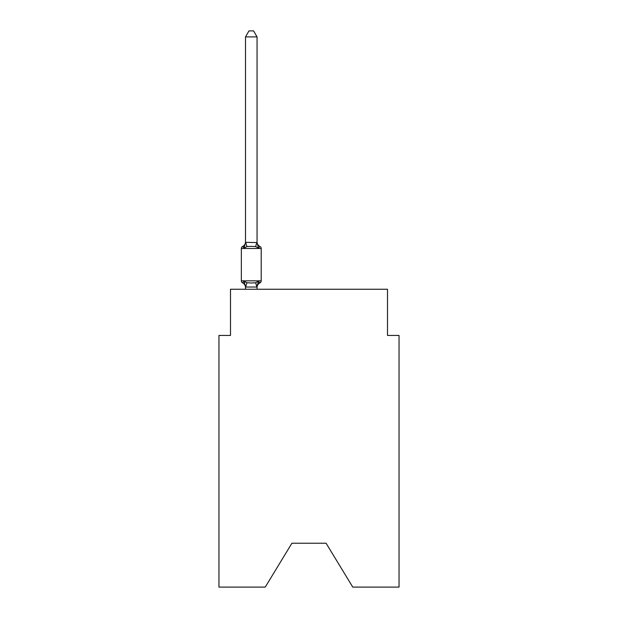 <?xml version="1.0" encoding="UTF-8"?>
<svg xmlns="http://www.w3.org/2000/svg" width="618" height="618" viewBox="0 0 618 618"><rect width="100%" height="100%" fill="white"/><g stroke="black" fill="none" stroke-linecap="round" stroke-linejoin="round"><path stroke-width="0.93" d="M326.088 543.23L352.754 587.1L399.043 587.1L399.043 335.435L387.501 335.435L387.501 289.263L230.499 289.263L230.499 335.435L218.957 335.435L218.957 587.1L265.246 587.1L291.912 543.23L326.088 543.23L291.912 543.23M258.494 281.283L259.908 282.905L258.494 281.283L259.908 282.905L258.494 281.283L259.908 282.905L258.494 281.283L259.908 282.905L258.494 281.283L259.908 282.905L258.494 281.283L259.908 282.905L258.494 281.283L259.908 282.905L258.494 281.283L259.908 282.905L258.494 281.283L259.908 282.905L258.494 281.283L259.908 282.905L258.494 281.283L259.908 282.905L258.494 281.283L259.908 282.905L258.494 281.283L259.908 282.905L258.494 281.283L259.908 282.905L258.494 281.283L259.908 282.905L258.494 281.283L259.908 282.905L258.494 281.283L259.908 282.905L258.494 281.283L259.908 282.905L258.494 281.283L259.908 282.905L258.494 281.283L259.908 282.905L258.494 281.283L259.908 282.905L258.494 281.283L256.957 287.03L245.601 287.03L244.064 281.283L242.65 282.905A2.31 2.31 0 0 1 241.352 280.835A2.31 2.31 0 0 0 242.65 282.905L244.064 281.283L242.65 282.905A2.31 2.31 0 0 1 241.352 280.835A2.31 2.31 0 0 0 242.65 282.905A2.31 2.31 0 0 1 241.352 280.835A2.31 2.31 0 0 0 242.65 282.905A2.31 2.31 0 0 1 241.352 280.835A2.31 2.31 0 0 0 242.65 282.905A2.31 2.31 0 0 1 241.352 280.835A2.31 2.31 0 0 0 242.65 282.905A2.31 2.31 0 0 1 241.352 280.835A2.31 2.31 0 0 0 242.65 282.905A2.31 2.31 0 0 1 241.352 280.835A2.31 2.31 0 0 0 242.65 282.905A2.31 2.31 0 0 1 241.352 280.835A2.31 2.31 0 0 0 242.65 282.905A2.31 2.31 0 0 1 241.352 280.835A2.31 2.31 0 0 0 242.65 282.905A2.31 2.31 0 0 1 241.352 280.835A2.31 2.31 0 0 0 242.65 282.905A2.31 2.31 0 0 1 241.352 280.835A2.31 2.31 0 0 0 242.65 282.905A2.31 2.31 0 0 1 241.352 280.835A2.31 2.31 0 0 0 242.65 282.905A2.31 2.31 0 0 1 241.352 280.835A2.31 2.31 0 0 0 242.65 282.905A2.31 2.31 0 0 1 241.352 280.835A2.31 2.31 0 0 0 242.65 282.905A2.31 2.31 0 0 1 241.352 280.835A2.31 2.31 0 0 0 242.65 282.905A2.31 2.31 0 0 1 241.352 280.835A2.31 2.31 0 0 0 242.65 282.905A2.31 2.31 0 0 1 241.352 280.835A2.31 2.31 0 0 0 242.65 282.905A2.31 2.31 0 0 1 241.352 280.835A2.31 2.31 0 0 0 242.65 282.905A2.31 2.31 0 0 1 241.352 280.835A2.31 2.31 0 0 0 242.65 282.905A2.31 2.31 0 0 1 241.352 280.835A2.31 2.31 0 0 0 242.65 282.905A2.31 2.31 0 0 1 241.352 280.835A2.31 2.31 0 0 0 242.65 282.905L244.064 281.283L246.945 282.766L251.279 282.998L255.613 282.766L258.494 281.283L259.908 282.905A2.31 2.31 0 0 0 261.205 280.835A2.31 2.31 0 0 1 259.908 282.905L259.251 282.588L259.908 282.905A2.31 2.31 0 0 0 261.205 280.835A2.31 2.31 0 0 1 259.908 282.905L259.251 282.588L259.908 282.905A2.31 2.31 0 0 0 261.205 280.835A2.31 2.31 0 0 1 259.908 282.905L259.251 282.588L259.908 282.905A2.31 2.31 0 0 0 261.205 280.835A2.31 2.31 0 0 1 259.908 282.905L259.251 282.588L259.908 282.905A2.31 2.31 0 0 0 261.205 280.835A2.31 2.31 0 0 1 259.908 282.905L259.251 282.588L259.908 282.905A2.31 2.31 0 0 0 261.205 280.835A2.31 2.31 0 0 1 259.908 282.905L259.251 282.588L259.908 282.905A2.31 2.31 0 0 0 261.205 280.835A2.31 2.31 0 0 1 259.908 282.905L259.251 282.588L259.908 282.905A2.31 2.31 0 0 0 261.205 280.835A2.31 2.31 0 0 1 259.908 282.905L259.251 282.588L259.908 282.905A2.31 2.31 0 0 0 261.205 280.835A2.31 2.31 0 0 1 259.908 282.905L259.251 282.588L259.908 282.905A2.31 2.31 0 0 0 261.205 280.835A2.31 2.31 0 0 1 259.908 282.905L259.251 282.588L259.908 282.905A2.31 2.31 0 0 0 261.205 280.835A2.31 2.31 0 0 1 259.908 282.905L259.251 282.588L259.908 282.905A2.31 2.31 0 0 0 261.205 280.835A2.31 2.31 0 0 1 259.908 282.905L259.251 282.588L259.908 282.905A2.31 2.31 0 0 0 261.205 280.835A2.31 2.31 0 0 1 259.908 282.905L259.251 282.588L259.908 282.905A2.31 2.31 0 0 0 261.205 280.835A2.31 2.31 0 0 1 259.908 282.905L259.251 282.588L259.908 282.905A2.31 2.31 0 0 0 261.205 280.835A2.31 2.31 0 0 1 259.908 282.905L259.251 282.588L259.908 282.905A2.31 2.31 0 0 0 261.205 280.835A2.31 2.31 0 0 1 259.908 282.905L259.251 282.588L259.908 282.905A2.31 2.31 0 0 0 261.205 280.835A2.31 2.31 0 0 1 259.908 282.905L259.251 282.588L259.908 282.905A2.31 2.31 0 0 0 261.205 280.835A2.31 2.31 0 0 1 259.908 282.905L259.251 282.588L259.908 282.905A2.31 2.31 0 0 0 261.205 280.835A2.31 2.31 0 0 1 259.908 282.905L259.251 282.588L259.908 282.905A2.31 2.31 0 0 0 261.205 280.835A2.31 2.31 0 0 1 259.908 282.905L259.251 282.588M257.049 36.902L245.508 36.902L248.969 30.9L253.589 30.9L257.049 36.902L257.049 242.55L258.494 248.057L259.908 246.435L258.494 248.057L255.613 246.574L251.279 246.343L246.945 246.574L244.064 248.057L242.65 246.435A2.31 2.31 0 0 0 241.352 248.506A2.31 2.31 0 0 1 242.65 246.435L243.307 246.752L242.65 246.435A2.31 2.31 0 0 0 241.352 248.506L241.352 280.835A2.31 2.31 0 0 0 242.65 282.905A5.083 5.083 0 0 1 245.508 287.478L245.508 289.263M244.064 248.057L242.65 246.435L244.064 248.057L242.65 246.435L244.064 248.057L242.65 246.435L244.064 248.057L242.65 246.435L244.064 248.057L242.65 246.435L244.064 248.057L242.65 246.435L244.064 248.057L242.65 246.435L244.064 248.057L242.65 246.435L244.064 248.057L242.65 246.435L244.064 248.057L242.65 246.435L244.064 248.057L242.65 246.435L244.064 248.057L242.65 246.435L244.064 248.057L242.65 246.435L244.064 248.057L242.65 246.435L244.064 248.057L242.65 246.435L244.064 248.057L242.65 246.435L244.064 248.057L242.65 246.435L244.064 248.057L242.65 246.435L244.064 248.057L242.65 246.435L244.064 248.057L242.65 246.435L244.064 248.057L242.65 246.435L244.064 248.057L245.508 242.341L257.049 242.55L257.049 241.862A5.083 5.083 0 0 0 259.908 246.435A2.31 2.31 0 0 1 261.205 248.506A2.31 2.31 0 0 0 259.908 246.435A2.31 2.31 0 0 1 261.205 248.506A2.31 2.31 0 0 0 259.908 246.435A2.31 2.31 0 0 1 261.205 248.506A2.31 2.31 0 0 0 259.908 246.435A2.31 2.31 0 0 1 261.205 248.506A2.31 2.31 0 0 0 259.908 246.435A2.31 2.31 0 0 1 261.205 248.506A2.31 2.31 0 0 0 259.908 246.435A2.31 2.31 0 0 1 261.205 248.506A2.31 2.31 0 0 0 259.908 246.435A2.31 2.31 0 0 1 261.205 248.506A2.31 2.31 0 0 0 259.908 246.435A2.31 2.31 0 0 1 261.205 248.506A2.31 2.31 0 0 0 259.908 246.435A2.31 2.31 0 0 1 261.205 248.506A2.31 2.31 0 0 0 259.908 246.435A2.31 2.31 0 0 1 261.205 248.506A2.31 2.31 0 0 0 259.908 246.435A2.31 2.31 0 0 1 261.205 248.506A2.31 2.31 0 0 0 259.908 246.435A2.31 2.31 0 0 1 261.205 248.506A2.31 2.31 0 0 0 259.908 246.435A2.31 2.31 0 0 1 261.205 248.506A2.31 2.31 0 0 0 259.908 246.435A2.31 2.31 0 0 1 261.205 248.506A2.31 2.31 0 0 0 259.908 246.435A2.31 2.31 0 0 1 261.205 248.506A2.31 2.31 0 0 0 259.908 246.435A2.31 2.31 0 0 1 261.205 248.506A2.31 2.31 0 0 0 259.908 246.435A2.31 2.31 0 0 1 261.205 248.506A2.31 2.31 0 0 0 259.908 246.435A2.31 2.31 0 0 1 261.205 248.506A2.31 2.31 0 0 0 259.908 246.435A2.31 2.31 0 0 1 261.205 248.506A2.31 2.31 0 0 0 259.908 246.435A2.31 2.31 0 0 1 261.205 248.506A2.31 2.31 0 0 0 259.908 246.435A2.31 2.31 0 0 1 261.205 248.506A2.31 2.31 0 0 0 259.908 246.435A2.31 2.31 0 0 1 261.205 248.506A2.31 2.31 0 0 0 259.908 246.435A2.31 2.31 0 0 1 261.205 248.506A2.31 2.31 0 0 0 259.908 246.435A2.31 2.31 0 0 1 261.205 248.506A2.31 2.31 0 0 0 259.908 246.435A2.31 2.31 0 0 1 261.205 248.506A2.31 2.31 0 0 0 259.908 246.435A2.31 2.31 0 0 1 261.205 248.506A2.31 2.31 0 0 0 259.908 246.435A2.31 2.31 0 0 1 261.205 248.506A2.31 2.31 0 0 0 259.908 246.435A2.31 2.31 0 0 1 261.205 248.506A2.31 2.31 0 0 0 259.908 246.435A2.31 2.31 0 0 1 261.205 248.506A2.31 2.31 0 0 0 259.908 246.435A2.31 2.31 0 0 1 261.205 248.506A2.31 2.31 0 0 0 259.908 246.435A2.31 2.31 0 0 1 261.205 248.506A2.31 2.31 0 0 0 259.908 246.435A2.31 2.31 0 0 1 261.205 248.506A2.31 2.31 0 0 0 259.908 246.435A2.31 2.31 0 0 1 261.205 248.506A2.31 2.31 0 0 0 259.908 246.435A2.31 2.31 0 0 1 261.205 248.506A2.31 2.31 0 0 0 259.908 246.435A2.31 2.31 0 0 1 261.205 248.506A2.31 2.31 0 0 0 259.908 246.435A2.31 2.31 0 0 1 261.205 248.506A2.31 2.31 0 0 0 259.908 246.435A2.31 2.31 0 0 1 261.205 248.506A2.31 2.31 0 0 0 259.908 246.435A2.31 2.31 0 0 1 261.205 248.506A2.31 2.31 0 0 0 259.908 246.435A2.31 2.31 0 0 1 261.205 248.506A2.31 2.31 0 0 0 259.908 246.435A2.31 2.31 0 0 1 261.205 248.506A2.31 2.31 0 0 0 259.908 246.435A2.31 2.31 0 0 1 261.205 248.506A2.31 2.31 0 0 0 259.908 246.435A2.31 2.31 0 0 1 261.205 248.506L261.205 280.835A2.31 2.31 0 0 1 259.908 282.905A2.31 2.31 0 0 0 261.205 280.835A2.31 2.31 0 0 1 259.908 282.905A5.083 5.083 0 0 0 257.049 287.478M257.049 286.791L257.59 284.079L257.049 286.791M245.508 242.55L245.508 36.902M258.494 248.057L259.908 246.435A2.31 2.31 0 0 1 261.205 248.506A2.31 2.31 0 0 0 259.908 246.435A2.31 2.31 0 0 1 261.205 248.506A2.31 2.31 0 0 0 259.908 246.435A2.31 2.31 0 0 1 261.205 248.506A2.31 2.31 0 0 0 259.908 246.435A2.31 2.31 0 0 1 261.205 248.506A2.31 2.31 0 0 0 259.908 246.435A2.31 2.31 0 0 1 261.205 248.506A2.31 2.31 0 0 0 259.908 246.435A2.31 2.31 0 0 1 261.205 248.506A2.31 2.31 0 0 0 259.908 246.435A2.31 2.31 0 0 1 261.205 248.506A2.31 2.31 0 0 0 259.908 246.435A2.31 2.31 0 0 1 261.205 248.506A2.31 2.31 0 0 0 259.908 246.435A2.31 2.31 0 0 1 261.205 248.506A2.31 2.31 0 0 0 259.908 246.435A2.31 2.31 0 0 1 261.205 248.506A2.31 2.31 0 0 0 259.908 246.435A2.31 2.31 0 0 1 261.205 248.506A2.31 2.31 0 0 0 259.908 246.435A2.31 2.31 0 0 1 261.205 248.506A2.31 2.31 0 0 0 259.908 246.435A2.31 2.31 0 0 1 261.205 248.506A2.31 2.31 0 0 0 259.908 246.435A2.31 2.31 0 0 1 261.205 248.506A2.31 2.31 0 0 0 259.908 246.435A2.31 2.31 0 0 1 261.205 248.506A2.31 2.31 0 0 0 259.908 246.435A2.31 2.31 0 0 1 261.205 248.506A2.31 2.31 0 0 0 259.908 246.435A2.31 2.31 0 0 1 261.205 248.506A2.31 2.31 0 0 0 259.908 246.435A2.31 2.31 0 0 1 261.205 248.506A2.31 2.31 0 0 0 259.908 246.435A2.31 2.31 0 0 1 261.205 248.506A2.31 2.31 0 0 0 259.908 246.435A2.31 2.31 0 0 1 261.205 248.506A2.31 2.31 0 0 0 259.908 246.435A2.31 2.31 0 0 1 261.205 248.506A2.31 2.31 0 0 0 259.908 246.435A2.31 2.31 0 0 1 261.205 248.506A2.31 2.31 0 0 0 259.908 246.435A2.31 2.31 0 0 1 261.205 248.506A2.31 2.31 0 0 0 259.908 246.435A2.31 2.31 0 0 1 261.205 248.506A2.31 2.31 0 0 0 259.908 246.435A2.31 2.31 0 0 1 261.205 248.506A2.31 2.31 0 0 0 259.908 246.435A2.31 2.31 0 0 1 261.205 248.506A2.31 2.31 0 0 0 259.908 246.435A2.31 2.31 0 0 1 261.205 248.506A2.31 2.31 0 0 0 259.908 246.435A2.31 2.31 0 0 1 261.205 248.506A2.31 2.31 0 0 0 259.908 246.435A2.31 2.31 0 0 1 261.205 248.506A2.31 2.31 0 0 0 259.908 246.435A2.31 2.31 0 0 1 261.205 248.506A2.31 2.31 0 0 0 259.908 246.435A2.31 2.31 0 0 1 261.205 248.506A2.31 2.31 0 0 0 259.908 246.435A2.31 2.31 0 0 1 261.205 248.506A2.31 2.31 0 0 0 259.908 246.435A2.31 2.31 0 0 1 261.205 248.506A2.31 2.31 0 0 0 259.908 246.435A2.31 2.31 0 0 1 261.205 248.506A2.31 2.31 0 0 0 259.908 246.435A2.31 2.31 0 0 1 261.205 248.506A2.31 2.31 0 0 0 259.908 246.435A2.31 2.31 0 0 1 261.205 248.506A2.31 2.31 0 0 0 259.908 246.435A2.31 2.31 0 0 1 261.205 248.506A2.31 2.31 0 0 0 259.908 246.435A2.31 2.31 0 0 1 261.205 248.506A2.31 2.31 0 0 0 259.908 246.435A2.31 2.31 0 0 1 261.205 248.506A2.31 2.31 0 0 0 259.908 246.435A2.31 2.31 0 0 1 261.205 248.506A2.31 2.31 0 0 0 259.908 246.435A2.31 2.31 0 0 1 261.205 248.506A2.31 2.31 0 0 0 259.908 246.435A2.31 2.31 0 0 1 261.205 248.506A2.31 2.31 0 0 0 259.908 246.435L258.494 248.057L259.908 246.435A2.31 2.31 0 0 1 261.205 248.506L241.352 248.506A2.31 2.31 0 0 1 242.65 246.435L243.307 246.752L242.65 246.435A2.31 2.31 0 0 0 241.352 248.506A2.31 2.31 0 0 1 242.65 246.435L243.307 246.752L242.65 246.435A2.31 2.31 0 0 0 241.352 248.506A2.31 2.31 0 0 1 242.65 246.435L243.307 246.752L242.65 246.435A2.31 2.31 0 0 0 241.352 248.506A2.31 2.31 0 0 1 242.65 246.435L243.307 246.752L242.65 246.435A2.31 2.31 0 0 0 241.352 248.506A2.31 2.31 0 0 1 242.65 246.435L243.307 246.752L242.65 246.435A2.31 2.31 0 0 0 241.352 248.506A2.31 2.31 0 0 1 242.65 246.435L243.307 246.752L242.65 246.435A2.31 2.31 0 0 0 241.352 248.506A2.31 2.31 0 0 1 242.65 246.435L243.307 246.752L242.65 246.435A2.31 2.31 0 0 0 241.352 248.506A2.31 2.31 0 0 1 242.65 246.435L243.307 246.752L242.65 246.435A2.31 2.31 0 0 0 241.352 248.506A2.31 2.31 0 0 1 242.65 246.435L243.307 246.752L242.65 246.435A2.31 2.31 0 0 0 241.352 248.506A2.31 2.31 0 0 1 242.65 246.435L243.307 246.752L242.65 246.435A2.31 2.31 0 0 0 241.352 248.506A2.31 2.31 0 0 1 242.65 246.435L243.307 246.752L242.65 246.435A2.31 2.31 0 0 0 241.352 248.506A2.31 2.31 0 0 1 242.65 246.435L243.307 246.752L242.65 246.435A2.31 2.31 0 0 0 241.352 248.506A2.31 2.31 0 0 1 242.65 246.435L243.307 246.752L242.65 246.435A2.31 2.31 0 0 0 241.352 248.506A2.31 2.31 0 0 1 242.65 246.435L243.307 246.752L242.65 246.435A2.31 2.31 0 0 0 241.352 248.506A2.31 2.31 0 0 1 242.65 246.435L243.307 246.752L242.65 246.435A2.31 2.31 0 0 0 241.352 248.506A2.31 2.31 0 0 1 242.65 246.435L243.307 246.752L242.65 246.435A2.31 2.31 0 0 0 241.352 248.506A2.31 2.31 0 0 1 242.65 246.435L243.307 246.752L242.65 246.435A2.31 2.31 0 0 0 241.352 248.506A2.31 2.31 0 0 1 242.65 246.435L243.307 246.752L242.65 246.435A2.31 2.31 0 0 0 241.352 248.506A2.31 2.31 0 0 1 242.65 246.435L243.307 246.752L242.65 246.435A2.31 2.31 0 0 0 241.352 248.506A2.31 2.31 0 0 1 242.65 246.435L243.307 246.752M257.049 242.55L257.049 241.862M257.049 289.263L257.049 286.999M245.508 241.862A5.083 5.083 0 0 1 242.65 246.435A2.31 2.31 0 0 0 241.352 248.506M259.908 282.905A2.31 2.31 0 0 0 261.205 280.835A2.31 2.31 0 0 1 259.908 282.905A2.31 2.31 0 0 0 261.205 280.835A2.31 2.31 0 0 1 259.908 282.905A2.31 2.31 0 0 0 261.205 280.835A2.31 2.31 0 0 1 259.908 282.905A2.31 2.31 0 0 0 261.205 280.835A2.31 2.31 0 0 1 259.908 282.905A2.31 2.31 0 0 0 261.205 280.835A2.31 2.31 0 0 1 259.908 282.905A2.31 2.31 0 0 0 261.205 280.835A2.31 2.31 0 0 1 259.908 282.905A2.31 2.31 0 0 0 261.205 280.835A2.31 2.31 0 0 1 259.908 282.905A2.31 2.31 0 0 0 261.205 280.835A2.31 2.31 0 0 1 259.908 282.905A2.31 2.31 0 0 0 261.205 280.835A2.31 2.31 0 0 1 259.908 282.905A2.31 2.31 0 0 0 261.205 280.835A2.31 2.31 0 0 1 259.908 282.905A2.31 2.31 0 0 0 261.205 280.835A2.31 2.31 0 0 1 259.908 282.905A2.31 2.31 0 0 0 261.205 280.835A2.31 2.31 0 0 1 259.908 282.905A2.31 2.31 0 0 0 261.205 280.835A2.31 2.31 0 0 1 259.908 282.905A2.31 2.31 0 0 0 261.205 280.835A2.31 2.31 0 0 1 259.908 282.905A2.31 2.31 0 0 0 261.205 280.835A2.31 2.31 0 0 1 259.908 282.905A2.31 2.31 0 0 0 261.205 280.835A2.31 2.31 0 0 1 259.908 282.905A2.31 2.31 0 0 0 261.205 280.835A2.31 2.31 0 0 1 259.908 282.905A2.31 2.31 0 0 0 261.205 280.835A2.31 2.31 0 0 1 259.908 282.905A2.31 2.31 0 0 0 261.205 280.835A2.31 2.31 0 0 1 259.908 282.905A2.31 2.31 0 0 0 261.205 280.835A2.31 2.31 0 0 1 259.908 282.905A2.31 2.31 0 0 0 261.205 280.835L241.352 280.835M246.945 282.766L245.601 287.03M255.613 282.766L256.957 287.03M245.601 242.31L246.945 246.574M256.957 242.31L255.613 246.574"/></g></svg>
